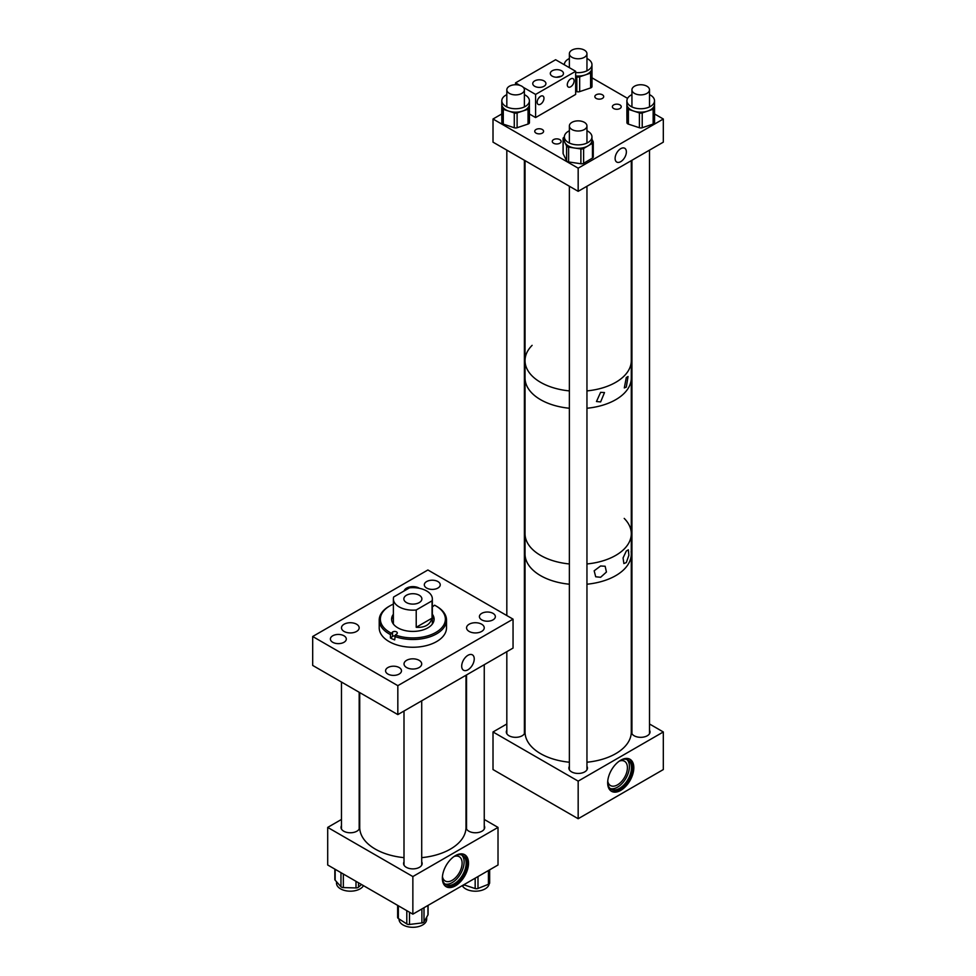 <?xml version="1.0" encoding="UTF-8"?>
<svg xmlns="http://www.w3.org/2000/svg" width="976" height="976" viewBox="0 0 976 976"><rect width="100%" height="100%" fill="white"/><g stroke="black" fill="none" stroke-linecap="round" stroke-linejoin="round"><path stroke-width="1.46" d="M467.968 655.286A8.869 5.124 -60 0 1 472.396 654.847A8.869 5.124 -60 0 1 473.763 661.96A8.869 5.124 -60 0 1 467.968 669.78A8.869 5.124 -60 0 1 463.527 670.219A8.869 5.124 -60 0 1 462.173 663.107A8.869 5.124 -60 0 1 467.968 655.286M356.582 624.213A8.845 5.1 0 0 0 346.944 623.115A8.845 5.1 0 0 0 341.49 627.824A8.845 5.1 0 0 0 344.077 631.435A8.845 5.1 0 0 0 353.715 632.546A8.845 5.1 0 0 0 359.168 627.824A8.845 5.1 0 0 0 356.582 624.213M419.46 588.321A8.845 5.1 0 0 0 419.119 588.113A8.845 5.1 0 0 0 410.103 586.869A8.845 5.1 0 0 0 404.125 590.944M481.656 624.213A8.845 5.1 0 0 0 472.018 623.115A8.845 5.1 0 0 0 466.565 627.824A8.845 5.1 0 0 0 469.151 631.435A8.845 5.1 0 0 0 478.789 632.546A8.845 5.1 0 0 0 484.242 627.824A8.845 5.1 0 0 0 481.656 624.213M419.119 660.325A8.845 5.1 0 0 0 409.481 659.215A8.845 5.1 0 0 0 404.027 663.936A8.845 5.1 0 0 0 406.614 667.535A8.845 5.1 0 0 0 416.252 668.645A8.845 5.1 0 0 0 421.705 663.936A8.845 5.1 0 0 0 419.119 660.325M399.16 667.547A7.967 4.599 0 0 0 390.485 666.559A7.967 4.599 0 0 0 385.569 670.805A7.967 4.599 0 0 0 387.899 674.05A7.967 4.599 0 0 0 396.573 675.05A7.967 4.599 0 0 0 401.49 670.805A7.967 4.599 0 0 0 399.16 667.547M343.979 635.791A7.967 4.599 0 0 0 335.305 634.79A7.967 4.599 0 0 0 330.388 639.036A7.967 4.599 0 0 0 332.718 642.281A7.967 4.599 0 0 0 341.393 643.282A7.967 4.599 0 0 0 346.309 639.036A7.967 4.599 0 0 0 343.979 635.791M437.907 581.55A7.967 4.599 0 0 0 429.233 580.561A7.967 4.599 0 0 0 424.316 584.807A7.967 4.599 0 0 0 426.646 588.052A7.967 4.599 0 0 0 435.32 589.053A7.967 4.599 0 0 0 440.237 584.807A7.967 4.599 0 0 0 437.907 581.55M493.014 613.367A7.967 4.599 0 0 0 484.328 612.367A7.967 4.599 0 0 0 479.411 616.612A7.967 4.599 0 0 0 481.754 619.87A7.967 4.599 0 0 0 490.428 620.87A7.967 4.599 0 0 0 495.344 616.612A7.967 4.599 0 0 0 493.014 613.367M513.047 619.15L513.047 648.076L397.83 714.591L397.83 685.664L312.686 636.498L427.891 569.984L513.047 619.15L397.83 685.664M397.83 714.591L312.686 665.425L312.686 636.498M394.951 635.852A2.66 1.537 0 0 0 392.523 636.437L390.437 638.023A33.648 19.422 0 0 0 394.67 639.89L395.365 634.973A32.513 18.776 0 0 0 438.736 630.52A32.513 18.776 0 0 0 435.857 605.876A32.513 18.776 0 0 0 434.601 605.193L433.198 606.255A2.66 1.537 180 0 1 432.344 606.682M394.67 636.425A33.648 19.422 0 0 0 439.639 631.838A33.648 19.422 0 0 0 446.508 620.077A33.648 19.422 0 0 0 436.662 606.34L435.857 605.876M393.377 604.12A32.513 18.776 0 0 0 389.875 605.876L389.07 606.34A33.648 19.422 0 0 0 386.081 608.316A33.648 19.422 0 0 0 379.213 620.077L379.213 627.824A33.648 19.422 0 0 0 402.112 646.234A33.648 19.422 0 0 0 439.639 639.585A33.648 19.422 0 0 0 446.508 627.824L446.508 620.077M390.437 638.023L390.437 634.559L392.523 632.045A2.66 1.537 180 0 1 395.5 631.521A2.66 1.537 180 0 1 397.305 632.973A2.66 1.537 180 0 1 396.768 633.912L395.365 634.973M379.213 620.077A33.648 19.422 0 0 0 390.437 634.559M433.527 617.723A24.79 14.311 0 0 0 432.344 616.771M393.377 616.771A24.79 14.311 0 0 0 393.133 616.966A24.79 14.311 0 0 0 392.206 617.723M393.377 614.246A21.252 12.273 0 0 0 391.608 619.15A21.252 12.273 0 0 0 406.077 630.777A21.252 12.273 0 0 0 429.782 626.58A21.252 12.273 0 0 0 434.113 619.15A21.252 12.273 0 0 0 432.344 614.246M434.076 619.87A21.252 12.273 0 0 0 432.344 615.685M389.875 605.876A32.513 18.776 0 0 0 391.12 633.107M393.377 615.685A21.252 12.273 0 0 0 391.644 619.87M419.241 595.226A9.016 5.197 0 0 0 409.42 594.103A9.016 5.197 0 0 0 403.857 598.91A9.016 5.197 0 0 0 406.492 602.582A9.016 5.197 0 0 0 416.313 603.717A9.016 5.197 0 0 0 421.876 598.91A9.016 5.197 0 0 0 419.241 595.226M432.051 600.838A19.483 11.248 0 0 0 432.344 598.91A19.483 11.248 0 0 0 426.634 590.956A19.483 11.248 0 0 0 409.542 587.82L393.67 596.983A19.483 11.248 0 0 0 393.377 598.91A19.483 11.248 0 0 0 399.086 606.865A19.483 11.248 0 0 0 416.215 609.988L416.215 627.287C424.792 627.861 430.062 624.811 432.051 618.15L432.051 600.838L416.215 609.988M432.051 618.15L416.215 627.287M626.311 562.566L623.871 563.555L623.066 557.943L626.311 551.025L628.361 549.805L628.873 555.32L626.311 562.566M600.618 577.28L595.702 576.779L594.164 570.801L600.618 565.982L605.157 566.251L606.438 572.034L600.618 577.28M631.143 551.599A53.131 30.671 180 0 1 631.289 553.953A53.131 30.671 180 0 1 586.954 584.209A53.131 30.671 180 0 0 631.289 553.953L631.289 533.713A53.131 30.671 180 0 1 586.954 563.957A53.131 30.671 180 0 0 594.299 562.932A53.131 30.671 180 0 0 631.289 533.713L631.289 378.005A53.131 30.671 180 0 1 594.299 407.224A53.131 30.671 180 0 1 586.954 408.249A53.131 30.671 180 0 0 631.289 378.005L631.289 360.656A53.131 30.671 180 0 1 586.954 390.9A53.131 30.671 180 0 0 617.552 381.238A53.131 30.671 180 0 0 631.289 360.656L631.289 160.637M569.374 762.219A53.131 30.671 180 0 1 525.186 734.318A53.131 30.671 180 0 1 525.039 731.963L525.039 553.953A53.131 30.671 180 0 0 525.186 556.308A53.131 30.671 180 0 0 569.374 584.209A53.131 30.671 180 0 1 540.594 575.645A53.131 30.671 180 0 1 525.039 553.953L525.039 360.656A53.131 30.671 180 0 1 532.115 345.345M624.213 518.402A53.131 30.671 180 0 1 631.289 533.713M569.374 563.957A53.131 30.671 180 0 1 540.594 555.405A53.131 30.671 180 0 1 525.039 533.713A53.131 30.671 180 0 0 569.374 563.957M569.374 408.249A53.131 30.671 180 0 1 525.039 378.005A53.131 30.671 180 0 0 540.594 399.696A53.131 30.671 180 0 0 569.374 408.249M626.311 387.094L624.311 387.923L626.311 377.492L628.044 376.504L626.311 387.094M600.63 401.929L596.47 401.514L600.63 392.328L604.498 392.572L600.63 401.929M525.039 360.656A53.131 30.671 180 0 0 569.374 390.9A53.131 30.671 180 0 1 540.594 382.336A53.131 30.671 180 0 1 525.039 360.656L525.039 160.637M542.302 133.114A4.429 2.562 0 0 0 543.595 131.296A4.429 2.562 0 0 0 540.863 128.942A4.429 2.562 0 0 0 536.044 129.491A4.429 2.562 0 0 0 534.738 131.296A4.429 2.562 0 0 0 537.471 133.663A4.429 2.562 0 0 0 542.302 133.114M559.834 143.228A4.429 2.562 0 0 0 561.127 141.422A4.429 2.562 0 0 0 558.394 139.068A4.429 2.562 0 0 0 553.575 139.617A4.429 2.562 0 0 0 552.27 141.422A4.429 2.562 0 0 0 555.002 143.789A4.429 2.562 0 0 0 559.834 143.228M602.412 98.405A4.429 2.562 0 0 0 603.705 96.6A4.429 2.562 0 0 0 600.972 94.233A4.429 2.562 0 0 0 596.153 94.794A4.429 2.562 0 0 0 594.848 96.6A4.429 2.562 0 0 0 597.58 98.954A4.429 2.562 0 0 0 602.412 98.405M619.943 108.531A4.429 2.562 0 0 0 621.236 106.726A4.429 2.562 0 0 0 618.503 104.359A4.429 2.562 0 0 0 613.684 104.908A4.429 2.562 0 0 0 612.379 106.726A4.429 2.562 0 0 0 615.112 109.08A4.429 2.562 0 0 0 619.943 108.531M620.736 148.669A7.967 4.599 -60 0 1 624.725 148.267A7.967 4.599 -60 0 1 625.945 154.647A7.967 4.599 -60 0 1 620.736 161.662A7.967 4.599 -60 0 1 616.759 162.065A7.967 4.599 -60 0 1 615.539 155.684A7.967 4.599 -60 0 1 620.736 148.669M501.774 113.96L493.014 119.011L493.014 142.154L578.17 191.32L663.314 142.154L663.314 119.011L654.554 113.96M493.014 119.011L578.17 168.177L578.17 191.32M578.17 168.177L663.314 119.011M627.568 98.369L592.005 77.836M631.936 94.635A13.798 7.967 0 0 0 626.921 100.784A13.798 7.967 0 0 0 633.888 107.702A13.798 7.967 0 0 0 654.518 100.784A13.798 7.967 0 0 0 649.504 94.635M639.39 127.746L639.39 112.935L633.888 111.13A13.798 7.967 0 0 0 647.686 111.081A13.798 7.967 0 0 0 654.518 104.212A13.798 7.967 0 0 0 654.518 104.164L654.554 122.622A2.83 1.635 180 0 1 654.554 122.634A2.83 1.635 180 0 1 653.151 124.05L642.22 127.734A2.83 1.635 180 0 1 639.39 127.746L628.385 124.123A2.83 1.635 180 0 1 626.958 122.72L626.885 115.4A2.83 1.635 180 0 1 626.885 115.388L626.885 100.589A2.83 1.635 0 0 0 626.885 100.601L626.885 115.4M639.39 112.935A2.83 1.635 0 0 0 642.22 112.935L642.22 127.734M653.151 124.05L653.151 109.239L642.22 112.935M653.151 109.239A2.83 1.635 0 0 0 654.554 107.824L654.554 122.634M626.958 100.235A2.83 1.635 0 0 0 626.885 100.589L626.921 104.249A13.798 7.967 0 0 0 633.888 111.13L628.385 109.324L628.385 124.123M626.921 100.784L626.921 104.212A13.798 7.967 0 0 0 626.921 104.249L626.958 107.909A2.83 1.635 0 0 0 628.385 109.324M506.825 94.635A13.798 7.967 0 0 0 501.81 100.784A13.798 7.967 0 0 0 508.777 107.702A13.798 7.967 0 0 0 529.407 100.784A13.798 7.967 0 0 0 524.393 94.635M514.279 127.746L514.279 112.935L508.777 111.13A13.798 7.967 0 0 0 522.575 111.081A13.798 7.967 0 0 0 529.407 104.212A13.798 7.967 0 0 0 529.407 104.164L529.443 122.622A2.83 1.635 180 0 1 529.443 122.634A2.83 1.635 180 0 1 528.04 124.05L517.109 127.734A2.83 1.635 180 0 1 514.279 127.746L503.274 124.123A2.83 1.635 180 0 1 501.847 122.72L501.774 115.4A2.83 1.635 180 0 1 501.774 115.388L501.774 100.589A2.83 1.635 0 0 0 501.774 100.601L501.774 115.4M514.279 112.935A2.83 1.635 0 0 0 517.109 112.935L517.109 127.734M528.04 124.05L528.04 109.239L517.109 112.935M528.04 109.239A2.83 1.635 0 0 0 529.443 107.824L529.443 122.634M501.847 100.235A2.83 1.635 0 0 0 501.774 100.589L501.81 104.249A13.798 7.967 0 0 0 508.777 111.13L503.274 109.324L503.274 124.123M501.81 100.784L501.81 104.212A13.798 7.967 0 0 0 501.81 104.249L501.847 107.909A2.83 1.635 0 0 0 503.274 109.324M575.657 72.505A13.798 7.967 0 0 0 591.968 64.672A13.798 7.967 0 0 0 586.954 58.523M575.657 75.933A13.798 7.967 0 0 0 585.136 74.969A13.798 7.967 0 0 0 591.968 68.088A13.798 7.967 0 0 0 591.968 68.052L592.005 71.699A2.83 1.635 0 0 1 592.005 71.712L592.005 86.51A2.83 1.635 180 0 1 592.005 86.522A2.83 1.635 180 0 1 590.602 87.938L579.671 91.622A2.83 1.635 180 0 1 576.828 91.634L575.657 91.244M576.828 91.634L576.828 76.823L575.657 76.433M576.828 76.823A2.83 1.635 0 0 0 579.671 76.811L579.671 91.622M590.602 87.938L590.602 73.127L579.671 76.811M590.602 73.127A2.83 1.635 0 0 0 592.005 71.712L592.005 86.522M564.396 64.111A2.83 1.635 0 0 0 564.323 64.477A2.83 1.635 0 0 0 564.323 64.489L564.323 64.758M569.374 58.523A13.798 7.967 0 0 0 564.36 64.672A13.798 7.967 0 0 0 564.36 64.782L564.36 64.672M569.374 130.76A13.798 7.967 0 0 0 564.36 136.896A13.798 7.967 0 0 0 574.754 144.619A13.798 7.967 0 0 0 591.968 136.896A13.798 7.967 0 0 0 586.954 130.76M593.164 156.489A2.83 1.635 180 0 1 593.262 156.941A2.83 1.635 180 0 1 592.456 158.075L583.611 163.309A2.83 1.635 180 0 1 580.891 163.748L580.891 148.95L574.754 148.047A13.798 7.967 0 0 0 588.04 145.888A13.798 7.967 0 0 0 591.968 140.324L591.968 136.896M580.891 148.95A2.83 1.635 0 0 0 583.611 148.498L583.611 163.309M592.456 158.075L592.456 143.277L583.611 148.498M592.456 143.277A2.83 1.635 0 0 0 593.262 142.13A2.83 1.635 0 0 0 593.164 141.691L591.968 139.226M580.891 163.748L568.618 161.943A2.83 1.635 180 0 1 566.592 160.808L563.164 153.769A2.83 1.635 180 0 1 563.067 153.33L563.067 138.519A2.83 1.635 0 0 1 563.872 137.372L564.36 137.079M563.067 138.519A2.83 1.635 0 0 0 563.164 138.958L563.164 153.769M564.36 136.896L564.36 140.324A13.798 7.967 0 0 0 564.884 142.484L563.164 138.958M566.592 160.808L566.592 145.997L564.884 142.484A13.798 7.967 0 0 0 574.754 148.047L568.618 147.144L568.618 161.943M566.592 145.997A2.83 1.635 0 0 0 568.618 147.144M631.289 553.953L631.289 731.963A53.131 30.671 180 0 1 586.954 762.219M620.736 760.194A18.495 10.675 -60 0 1 629.984 759.267A18.495 10.675 -60 0 1 632.826 774.09A18.495 10.675 -60 0 1 620.736 790.389A18.495 10.675 -60 0 1 611.501 791.304A18.495 10.675 -60 0 1 608.658 776.481A18.495 10.675 -60 0 1 620.736 760.194M610.915 790.914A18.495 10.675 120 0 0 619.54 789.694A18.495 10.675 120 0 0 631.448 773.944A18.495 10.675 120 0 0 629.361 758.962M649.504 730.207A9.296 5.368 180 0 1 650.016 731.963A9.296 5.368 180 0 1 647.295 735.758A9.296 5.368 180 0 1 637.157 736.917A9.296 5.368 180 0 1 631.423 731.963A9.296 5.368 180 0 1 631.936 730.207M524.393 730.207A9.296 5.368 180 0 1 524.905 731.963A9.296 5.368 180 0 1 522.184 735.758A9.296 5.368 180 0 1 512.058 736.917A9.296 5.368 180 0 1 506.312 731.963A9.296 5.368 180 0 1 506.825 730.207M586.954 766.331A9.296 5.368 180 0 1 587.454 768.075A9.296 5.368 180 0 1 584.734 771.87A9.296 5.368 180 0 1 574.608 773.041A9.296 5.368 180 0 1 568.874 768.075A9.296 5.368 180 0 1 569.374 766.331M607.743 781.142A14.03 8.101 120 0 0 610.488 785.558A14.03 8.101 120 0 0 617.491 784.863A14.03 8.101 120 0 0 626.653 772.504A14.03 8.101 120 0 0 624.506 761.268A14.03 8.101 120 0 0 619.309 761.109M607.67 782.691A16.86 9.736 120 0 0 611.11 789.194A16.86 9.736 120 0 0 619.54 788.364A16.86 9.736 120 0 0 630.557 773.504A16.86 9.736 120 0 0 627.971 759.987A16.86 9.736 120 0 0 620.626 760.255M610.146 788.498A16.86 9.736 120 0 0 617.491 787.181A16.86 9.736 120 0 0 628.215 773.26A16.86 9.736 120 0 0 626.885 759.511M506.825 723.985L493.014 731.963L493.014 769.564L578.17 818.73L663.314 769.564L663.314 731.963L649.504 723.985M525.039 713.48L524.393 713.846M493.014 731.963L578.17 781.129L578.17 818.73M578.17 781.129L663.314 731.963M631.936 713.846L631.289 713.48M648.345 92.33A8.784 5.075 180 0 1 638.475 94.721A8.784 5.075 180 0 1 631.936 89.816A8.784 5.075 180 0 1 633.082 87.303A8.784 5.075 180 0 1 642.964 84.912A8.784 5.075 180 0 1 649.504 89.816A8.784 5.075 180 0 1 648.345 92.33M583.794 129.832A8.784 5.075 180 0 1 574.437 130.528A8.784 5.075 180 0 1 569.374 125.928A8.784 5.075 180 0 1 572.534 122.037A8.784 5.075 180 0 1 581.891 121.341A8.784 5.075 180 0 1 586.954 125.928A8.784 5.075 180 0 1 583.794 129.832M519.635 85.302A8.784 5.075 180 0 1 524.393 89.816A8.784 5.075 180 0 1 511.595 94.33A8.784 5.075 180 0 1 506.825 89.816A8.784 5.075 180 0 1 519.635 85.302M585.795 56.218A8.784 5.075 180 0 1 575.913 58.609A8.784 5.075 180 0 1 569.374 53.704A8.784 5.075 180 0 1 570.533 51.191A8.784 5.075 180 0 1 580.415 48.8A8.784 5.075 180 0 1 586.954 53.704A8.784 5.075 180 0 1 585.795 56.218M359.729 692.594L359.729 827.404A53.131 30.671 0 0 0 404.003 857.648M421.717 857.648A53.131 30.671 0 0 0 440.713 853.524A53.131 30.671 0 0 0 465.991 827.404L465.991 675.233M455.438 855.623A18.495 10.675 -60 0 1 464.686 854.708A18.495 10.675 -60 0 1 467.516 869.531A18.495 10.675 -60 0 1 455.438 885.818A18.495 10.675 -60 0 1 446.191 886.733A18.495 10.675 -60 0 1 443.36 871.922A18.495 10.675 -60 0 1 455.438 855.623M445.617 886.354A18.495 10.675 120 0 0 454.243 885.122A18.495 10.675 120 0 0 466.15 869.384A18.495 10.675 120 0 0 464.064 854.39M484.255 825.745A9.296 5.368 180 0 1 484.706 827.404A9.296 5.368 180 0 1 481.985 831.198A9.296 5.368 180 0 1 471.859 832.357A9.296 5.368 180 0 1 466.125 827.404A9.296 5.368 180 0 1 466.54 825.806M359.18 825.806A9.296 5.368 180 0 1 359.607 827.404A9.296 5.368 180 0 1 356.887 831.198A9.296 5.368 180 0 1 346.748 832.357A9.296 5.368 180 0 1 341.014 827.404A9.296 5.368 180 0 1 341.466 825.745M421.717 861.881A9.296 5.368 180 0 1 422.157 863.516A9.296 5.368 180 0 1 419.436 867.31A9.296 5.368 180 0 1 409.31 868.469A9.296 5.368 180 0 1 403.564 863.516A9.296 5.368 180 0 1 404.003 861.881M442.445 876.57A14.03 8.101 120 0 0 445.178 880.999A14.03 8.101 120 0 0 452.193 880.303A14.03 8.101 120 0 0 461.355 867.945A14.03 8.101 120 0 0 459.208 856.696A14.03 8.101 120 0 0 454.011 856.538M442.372 878.132A16.86 9.736 120 0 0 445.812 884.634A16.86 9.736 120 0 0 454.243 883.792A16.86 9.736 120 0 0 465.247 868.933A16.86 9.736 120 0 0 462.673 855.427A16.86 9.736 120 0 0 455.316 855.696M444.849 883.927A16.86 9.736 120 0 0 452.193 882.609A16.86 9.736 120 0 0 462.917 868.689A16.86 9.736 120 0 0 461.587 854.939M341.466 819.45L327.704 827.404L327.704 864.992L412.86 914.158L498.016 864.992L498.016 827.404L484.255 819.45M327.704 827.404L412.86 876.558L412.86 914.158M412.86 876.558L498.016 827.404M363.475 885.647A13.798 7.967 180 0 1 351.482 891.161A13.798 7.967 180 0 1 338.062 886.879A13.798 7.967 180 0 1 336.525 883.231L336.525 881.743M358.521 882.78L358.521 887.184L361.498 884.5M358.521 887.184A2.83 1.635 180 0 1 355.996 887.94L355.996 881.328M343.345 874.032L343.345 887.587L355.996 887.94M343.345 887.587A2.83 1.635 180 0 1 340.966 886.708L340.966 872.654M335.158 869.299L335.158 880.206L340.966 886.708M335.158 880.206A2.83 1.635 180 0 1 334.841 879.461L334.841 869.116M489.147 883.89A13.798 7.967 180 0 1 476.947 891.149A13.798 7.967 180 0 1 462.246 885.647M489.659 882.951L489.659 869.823L489.647 882.829A2.83 1.635 180 0 1 489.659 882.951A2.83 1.635 180 0 1 488.427 884.305L488.427 870.531M477.996 876.558L477.996 888.441L488.427 884.305M477.996 888.441A2.83 1.635 180 0 1 475.166 888.563L475.166 878.193M463.746 884.781L475.166 888.563M463.746 885.415A2.83 1.635 180 0 1 463.088 885.171M426.658 917.184L426.658 919.331A13.798 7.967 180 0 1 425.975 921.82A13.798 7.967 180 0 1 410.676 927.2A13.798 7.967 180 0 1 399.062 919.331L399.062 918.953M423.999 907.729L423.999 921.869L427.952 914.927L427.952 905.447M423.999 921.869A2.83 1.635 180 0 1 421.888 922.954L421.888 908.949M409.493 912.218L409.493 924.455L421.888 922.954M409.493 924.455A2.83 1.635 180 0 1 406.797 923.943L406.797 910.657M398.354 905.789L398.354 918.501L406.797 923.943M398.354 918.501A2.83 1.635 180 0 1 397.635 917.403L397.635 905.374M428.086 905.374L428.086 914.414A2.83 1.635 180 0 1 427.952 914.927M538.24 98.698L540.033 96.661M540.558 96.307A4.819 2.782 -60 0 1 542.961 96.063A4.819 2.782 -60 0 1 543.705 99.93A4.819 2.782 -60 0 1 540.558 104.176A4.819 2.782 -60 0 1 538.142 104.408A4.819 2.782 -60 0 1 537.41 100.552A4.819 2.782 -60 0 1 540.558 96.307M570.692 78.91A4.819 2.782 -60 0 1 573.095 78.666A4.819 2.782 -60 0 1 573.839 82.533A4.819 2.782 -60 0 1 570.692 86.779A4.819 2.782 -60 0 1 568.276 87.01A4.819 2.782 -60 0 1 567.544 83.155A4.819 2.782 -60 0 1 570.692 78.91M543.998 80.91A6.588 3.806 0 0 0 536.812 80.081A6.588 3.806 0 0 0 532.75 83.594A6.588 3.806 0 0 0 534.677 86.278A6.588 3.806 0 0 0 541.851 87.108A6.588 3.806 0 0 0 545.926 83.594A6.588 3.806 0 0 0 543.998 80.91M561.542 70.772A6.588 3.806 0 0 0 554.368 69.943A6.588 3.806 0 0 0 550.293 73.456A6.588 3.806 0 0 0 552.233 76.152A6.588 3.806 0 0 0 559.407 76.97A6.588 3.806 0 0 0 563.469 73.456A6.588 3.806 0 0 0 561.542 70.772M556.357 77.25L561.676 76.079M535.592 94.428L535.592 117.571L575.657 94.428L575.657 71.297L535.592 94.428L523.246 87.303M519.964 85.412L515.548 82.862L515.548 84.741M535.592 117.571L529.443 114.021M575.657 71.297L555.625 59.731L515.548 82.862M392.523 636.437L392.523 632.045M626.958 122.72L626.958 107.909M501.847 122.72L501.847 107.909M432.344 624.054L432.344 598.91M393.377 624.054L393.377 598.91M654.518 100.784L654.518 104.212M529.407 100.784L529.407 104.212M591.968 64.672L591.968 68.088M593.262 156.941L593.262 142.13M631.936 733.72L631.936 160.271M631.936 106.933L631.936 89.816M649.504 733.72L649.504 150.133M649.504 106.933L649.504 89.816M569.374 769.832L569.374 186.245M569.374 143.045L569.374 125.928M586.954 769.832L586.954 186.245M586.954 143.045L586.954 125.928M524.393 733.72L524.393 160.271M524.393 106.933L524.393 89.816M506.825 733.72L506.825 651.663M506.825 615.563L506.825 150.133M506.825 106.933L506.825 89.816M569.374 67.673L569.374 53.704M586.954 70.809L586.954 53.704M421.717 700.792L421.717 865.151M404.003 711.028L404.003 865.151M484.255 664.693L484.255 829.063M466.54 674.916L466.54 829.002M359.18 692.265L359.18 829.002M341.466 682.041L341.466 829.063"/></g></svg>
